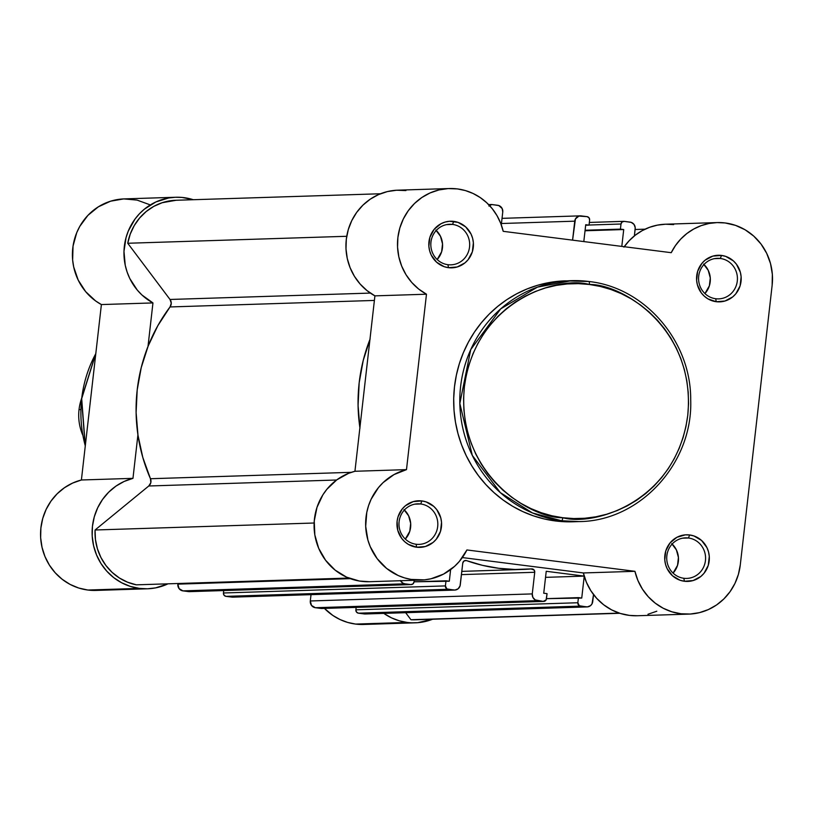 <?xml version="1.0" encoding="UTF-8"?>
<svg xmlns="http://www.w3.org/2000/svg" width="813" height="813" viewBox="0 0 813 813"><rect width="100%" height="100%" fill="white"/><g stroke="black" fill="none" stroke-linecap="round" stroke-linejoin="round"><path stroke-width="1.22" d="M715.704 298.737A20.284 19.421 88.2 0 0 737.289 281.054A20.284 19.421 88.2 0 0 720.298 258.463L721.507 255.424A23.313 22.327 -91.8 0 1 741.039 281.389A23.313 22.327 -91.8 0 1 716.243 301.714L715.704 298.737A20.284 19.421 -91.8 0 1 698.591 277.68A20.284 19.421 -91.8 0 1 717.351 258.321A20.284 19.421 -91.8 0 1 720.298 258.463A20.284 19.421 -91.8 0 1 737.411 279.52A20.284 19.421 -91.8 0 1 718.651 298.879A20.284 19.421 -91.8 0 1 715.704 298.737L716.243 301.714L724.922 301.034L732.686 296.928L735.846 293.767L740.104 285.851L741.131 276.816L740.369 272.314L736.415 264.195L733.387 260.892L725.785 256.42L721.507 255.424L712.828 256.105L705.064 260.211L701.904 263.371L697.645 271.288L696.619 280.322L697.381 284.824L701.334 292.944L704.363 296.247L707.95 298.879L716.243 301.714A23.313 22.327 -91.8 0 1 696.711 275.749A23.313 22.327 -91.8 0 1 721.507 255.424L720.298 258.463L714.434 258.646L720.298 258.463A20.284 19.421 88.2 0 0 698.713 276.146A20.284 19.421 88.2 0 0 715.704 298.737M447.953 264.703A20.284 19.421 88.2 0 0 469.538 247.01A20.284 19.421 88.2 0 0 452.546 224.418L453.756 221.39A23.313 22.327 -91.8 0 1 473.288 247.345A23.313 22.327 -91.8 0 1 448.481 267.68L447.953 264.703A20.284 19.421 -91.8 0 1 430.839 243.636A20.284 19.421 -91.8 0 1 449.599 224.276A20.284 19.421 -91.8 0 1 452.546 224.418A20.284 19.421 -91.8 0 1 469.66 245.475A20.284 19.421 -91.8 0 1 450.9 264.835A20.284 19.421 -91.8 0 1 447.953 264.703L448.481 267.68L457.17 266.989L464.934 262.894L468.095 259.733L472.353 251.806L473.379 242.782L472.617 238.28L471.022 234.012L465.636 226.857L458.034 222.376L449.386 221.278L445.077 222.071L441.002 223.717L434.152 229.327L429.894 237.254L428.868 246.278L429.63 250.78L431.225 255.048L436.611 262.213L444.213 266.684L448.481 267.68A23.313 22.327 -91.8 0 1 428.959 241.715A23.313 22.327 -91.8 0 1 453.756 221.39L452.546 224.418L446.683 224.612L452.546 224.418A20.284 19.421 88.2 0 0 430.961 242.111A20.284 19.421 88.2 0 0 447.953 264.703M683.855 578.277A20.284 19.421 88.2 0 0 705.44 560.594A20.284 19.421 88.2 0 0 688.448 538.003L689.658 534.964A23.313 22.327 -91.8 0 1 709.19 560.929A23.313 22.327 -91.8 0 1 684.383 581.254L683.855 578.277A20.284 19.421 -91.8 0 1 666.741 557.22A20.284 19.421 -91.8 0 1 685.501 537.86A20.284 19.421 -91.8 0 1 688.448 538.003A20.284 19.421 -91.8 0 1 705.562 559.059A20.284 19.421 -91.8 0 1 686.792 578.419A20.284 19.421 -91.8 0 1 683.855 578.277L684.383 581.254L693.072 580.573L700.836 576.478L703.997 573.317L708.255 565.391L709.282 556.366L708.519 551.864L706.924 547.596L701.538 540.432L693.936 535.96L689.658 534.964L685.288 534.863L676.904 537.302L670.054 542.911L665.796 550.838L664.77 559.862L665.532 564.364L667.127 568.633L672.514 575.797L680.115 580.269L684.383 581.254A23.313 22.327 -91.8 0 1 664.861 555.299A23.313 22.327 -91.8 0 1 689.658 534.964L688.448 538.003L682.574 538.186L688.448 538.003A20.284 19.421 88.2 0 0 666.863 555.686A20.284 19.421 88.2 0 0 683.855 578.277M416.104 544.243A20.284 19.421 88.2 0 0 437.689 526.56A20.284 19.421 88.2 0 0 420.697 503.969L421.906 500.93A23.313 22.327 -91.8 0 1 441.439 526.895A23.313 22.327 -91.8 0 1 416.632 547.22L416.104 544.243A20.284 19.421 -91.8 0 1 398.99 523.186A20.284 19.421 -91.8 0 1 417.75 503.826A20.284 19.421 -91.8 0 1 420.697 503.969A20.284 19.421 -91.8 0 1 437.811 525.025A20.284 19.421 -91.8 0 1 419.041 544.385A20.284 19.421 -91.8 0 1 416.104 544.243L416.632 547.22L425.321 546.539L433.085 542.434L436.246 539.273L440.504 531.356L441.53 522.322L440.768 517.82L436.815 509.7L433.786 506.397L426.185 501.926L421.906 500.93L413.228 501.611L405.463 505.716L402.303 508.877L398.045 516.794L397.1 521.255L397.781 530.33L401.734 538.45L404.762 541.753L408.35 544.385L416.632 547.22A23.313 22.327 -91.8 0 1 397.1 521.255A23.313 22.327 -91.8 0 1 421.906 500.93L420.697 503.969L414.823 504.151L420.697 503.969A20.284 19.421 88.2 0 0 399.112 521.651A20.284 19.421 88.2 0 0 416.104 544.243M562.779 517.729C529.568 518.257 456.042 473.42 464.355 386.897C475.717 300.769 557.21 275.627 589.354 284.469A3.028 0.864 -82.8 0 0 588.866 281.501A3.028 0.864 97.2 0 1 589.354 284.469L600.238 286.43L610.888 289.489L621.203 293.615L631.091 298.788L640.441 304.936L649.17 312.019L657.199 319.956L664.455 328.676L670.847 338.086L676.325 348.116L680.847 358.645L684.353 369.59L686.822 380.83L688.215 392.273L688.54 403.797L687.768 415.301L685.928 426.662L683.032 437.78L679.109 448.542L674.18 458.847L668.316 468.603L661.569 477.698L653.987 486.062L645.654 493.613L636.66 500.259L627.077 505.96L617.006 510.645L606.539 514.283L595.777 516.824L584.821 518.257L573.795 518.562L562.779 517.729L551.895 515.777L541.234 512.718L530.919 508.582L521.042 503.42L511.692 497.261L502.952 490.178L494.924 482.241L487.678 473.522L481.286 464.111L475.798 454.091L471.286 443.552L467.78 432.607L465.31 421.368L463.908 409.925L463.593 398.4L464.355 386.897L466.195 375.535L469.101 364.417L473.024 353.655L477.942 343.35L483.816 333.594L490.564 324.499L498.145 316.135L506.469 308.594L515.472 301.938L525.056 296.237L535.127 291.552L545.594 287.914L556.356 285.373L567.301 283.94L578.338 283.646L589.354 284.469C622.565 283.94 696.08 328.787 687.768 415.301C676.416 501.428 594.923 526.57 562.779 517.729A3.028 0.864 97.2 0 1 561.559 520.757A3.028 0.864 -82.8 0 0 562.779 517.729M588.825 281.491L571.356 280.668L537.454 287.131L500.706 308.859L470.747 349.59L459.823 403.512L472.302 455.402L500.31 492.607L532.413 512.932L561.559 520.757A120.517 115.385 -91.8 0 1 459.904 395.667A120.517 115.385 -91.8 0 1 571.356 280.668A120.517 115.385 -91.8 0 1 588.825 281.491L588.897 281.501M405.9 190.567L396.592 190.232L387.364 191.583L378.512 194.592L370.291 199.144L362.954 205.12L356.724 212.335L351.785 220.577L348.289 229.581L346.338 239.093L345.992 248.819L347.263 258.453L350.108 267.731L354.458 276.349L360.159 284.062L367.049 290.627L374.915 295.861L426.479 294.215A56.026 53.638 -91.8 0 1 398.807 232.04A56.026 53.638 -91.8 0 1 449.335 188.535A56.026 53.638 -91.8 0 1 457.455 188.921L465.422 190.577L473.064 193.474L480.198 197.539L486.662 202.681L492.322 208.778L497.028 215.689L500.686 223.27L503.217 231.329L671.233 252.691A56.026 53.638 -91.8 0 1 717.096 222.579A56.026 53.638 -91.8 0 1 725.206 222.965A56.026 53.638 -91.8 0 1 772.137 285.343L740.287 564.883L738.387 574.405L734.942 583.429L730.044 591.701L723.855 598.947L716.548 604.974L708.357 609.577L699.515 612.626L690.298 614.039L680.989 613.764L671.853 611.803L663.184 608.226L655.227 603.134L648.235 596.691L642.412 589.079L637.931 580.533L634.933 571.315L466.916 549.954L459.345 561.427L454.599 566.336L443.532 574.11L430.961 578.785L424.345 579.862L411.002 579.405L404.468 577.87L398.167 575.513L386.632 568.439L377.13 558.612L370.24 546.641L367.913 540.086L365.687 526.326L366.775 512.424L368.553 505.696L371.124 499.243L378.462 487.607L383.106 482.597L394.02 474.579L406.49 469.629L426.479 294.215L418.604 288.991L411.713 282.416L406.012 274.713L401.673 266.085L398.827 256.817L397.557 247.172L397.892 237.447L399.844 227.945L403.35 218.931L408.289 210.699L414.518 203.484L421.856 197.508L430.067 192.945L438.929 189.947L448.146 188.586L457.455 188.921A56.026 53.638 -91.8 0 1 503.217 231.329L671.233 252.691L675.501 245.496L680.755 239.052L686.883 233.514L693.753 229.002L701.192 225.628L709.027 223.473L717.096 222.579L725.206 222.965L735.48 225.353L745.115 229.784L753.732 236.095L761.019 244.032L766.679 253.31L770.511 263.544L772.35 274.367L772.137 285.343L740.287 564.883A56.026 53.638 -91.8 0 1 688.804 614.11A56.026 53.638 -91.8 0 1 634.933 571.315L466.916 549.954A56.026 53.638 -91.8 0 1 421.053 580.065A56.026 53.638 -91.8 0 1 366.135 531.57A56.026 53.638 -91.8 0 1 406.49 469.629L354.935 471.276L348.543 473.339L336.765 479.873L326.897 489.253L322.883 494.832L316.999 507.332L314.255 520.981L314.824 534.913L318.676 548.287L325.576 560.248L335.078 570.076L346.602 577.159L359.437 581.041L369.6 581.712M403.929 509.588L408.624 515.818L410.677 523.44L409.782 531.296L405.321 539.06A20.284 19.421 88.2 0 0 404.396 510.005M671.68 543.623L676.375 549.852L678.428 557.484L677.534 565.34L673.073 573.104A20.284 19.421 88.2 0 0 672.148 544.049M703.54 264.083L708.225 270.312L710.277 277.934L709.383 285.79L704.922 293.554A20.284 19.421 88.2 0 0 703.997 264.499M435.788 230.038L440.473 236.268L442.526 243.9L441.632 251.756L437.17 259.52A20.284 19.421 88.2 0 0 436.246 230.465M568.297 280.81L548.856 282.609L537.82 285.221L527.078 288.95L516.743 293.757L506.916 299.601L497.688 306.43L489.141 314.164L481.367 322.751L474.446 332.08L468.43 342.08L463.38 352.659L459.345 363.696L456.378 375.098L454.487 386.754L453.705 398.553L454.03 410.372L455.463 422.11L457.993 433.644L461.591 444.874L466.225 455.676L471.855 465.961L478.41 475.615L485.849 484.558L494.08 492.698L503.034 499.965L512.627 506.275L522.769 511.58L533.348 515.818L544.273 518.948L555.442 520.96A120.517 115.385 88.2 0 0 572.911 521.783L579.029 521.59A120.517 115.385 -91.8 0 1 561.559 520.757L579.029 521.59C640.034 521.235 693.133 463.197 690.704 399.681C691.05 341.114 644.811 287.385 588.866 281.501L565.238 280.861A120.517 115.385 88.2 0 0 453.786 395.86A120.517 115.385 88.2 0 0 555.442 520.96L573.043 521.783M673.652 224.601L665.542 224.215L657.473 225.12L649.628 227.274L642.189 230.648L635.329 235.15L629.201 240.689L623.937 247.132M449.335 188.535L397.781 190.181A56.026 53.638 88.2 0 0 347.242 233.687A56.026 53.638 88.2 0 0 374.915 295.861L354.935 471.276A56.026 53.638 88.2 0 0 314.58 533.216A56.026 53.638 88.2 0 0 369.498 581.712L421.053 580.065M688.804 614.11L637.25 615.746A56.026 53.638 88.2 0 1 583.368 572.952L634.933 571.315L583.368 572.952L462.353 557.566L583.368 572.952L586.366 582.179L590.848 590.726L596.671 598.327L603.673 604.781L611.62 609.872L620.299 613.449L629.425 615.4L637.351 615.746M647.961 614.272L656.792 611.213M406.49 469.629L354.935 471.276L374.915 295.861L426.479 294.215L406.49 469.629M717.096 222.579L665.532 224.215A56.026 53.638 88.2 0 0 624.232 246.715M532.2 568.907A3.028 2.896 -91.8 0 1 534.73 572.281L461.449 574.618L534.73 572.281L532.271 593.907L534.73 572.281L534.131 570.045L531.062 568.948L532.2 568.907A3.028 2.896 -91.8 0 0 531.6 568.897A166.553 159.46 -91.8 0 1 522.82 569.435A166.553 159.46 -91.8 0 1 466.56 560.635L464.528 560.696L466.56 560.635L482.434 565.33L498.674 568.287L515.127 569.486L531.6 568.897A3.028 2.896 -91.8 0 1 532.2 568.907M465.981 560.492A3.028 2.896 -91.8 0 1 466.56 560.635A3.028 2.896 -91.8 0 0 465.981 560.492L465.107 560.523L465.981 560.492A3.028 2.896 -91.8 0 0 462.76 563.135L463.847 561.112L465.981 560.492M374.397 300.434L170.029 306.948A166.553 159.46 88.2 0 0 150.456 478.725L351.348 472.323L150.456 478.725L150.822 482.668L148.769 485.991L95.07 529.995L314.133 523.013L95.07 529.995A52.997 50.731 88.2 0 0 136.33 584.832L348.747 578.063L136.33 584.832L127.59 582.22L119.43 578.023L112.123 572.372L105.883 565.452L100.924 557.494L97.408 548.734L95.436 539.476L95.07 529.995L148.769 485.991A6.057 5.803 88.2 0 0 150.456 478.725L142.803 457.424L137.986 435.25L136.106 412.598L137.204 389.905L141.238 367.588L148.149 346.053L157.813 325.718L170.029 306.948A6.057 5.803 88.2 0 0 170.019 299.469L127.743 243.26L346.745 236.288L127.743 243.26L170.019 299.469L171.269 303.208L170.029 306.948L374.397 300.434M359.895 427.74A166.553 159.46 -91.8 0 1 369.956 339.387M336.592 480.005L148.769 485.991L336.592 480.005M400.423 580.533L402.75 583.073L404.904 583.815L182.935 590.878A6.057 5.803 88.2 0 1 177.864 584.14L177.935 583.5L177.864 584.14L350.281 578.643L177.864 584.14L179.073 588.602L182.935 590.878L404.904 583.815L410.809 584.557L188.84 591.63L182.935 590.878L189.968 591.539M414.03 581.925L414.213 580.289L414.03 581.925A3.028 2.896 -91.8 0 1 410.809 584.557L412.943 583.937L414.03 581.925M449.304 581.224L450.626 569.618L449.304 581.224L414.041 581.813L445.991 580.797L445.412 585.909L445.991 580.797L449.304 581.224M454.731 590.075L232.762 597.149A6.057 5.803 88.2 0 1 231.888 597.098L225.984 596.356A3.028 2.896 88.2 0 1 223.443 592.982L224.042 595.218L225.984 596.356L447.953 589.283A3.028 2.896 -91.8 0 1 445.412 585.909L223.443 592.982L223.717 590.553L223.443 592.982L445.412 585.909L446.876 588.917L453.847 590.035L231.888 597.098L225.984 596.356L447.953 589.283L454.985 590.055L458.126 588.785L460.046 585.909L462.76 563.135L460.29 584.75A6.057 5.803 -91.8 0 1 453.847 590.035L233.016 597.128M322.151 608.439A3.028 2.896 88.2 0 1 321.277 608.47L315.373 607.718A6.057 5.803 88.2 0 1 310.302 600.97L311.501 605.441L315.373 607.718L537.342 600.644A6.057 5.803 -91.8 0 1 532.271 593.907L310.302 600.97L311.023 594.649L310.302 600.97L532.271 593.907L532.861 597.362L535.188 599.913L543.247 601.396L321.277 608.47L315.373 607.718L537.342 600.644L543.247 601.396L546.112 599.882L547.047 593.642L543.734 593.226L547.047 593.642L546.468 598.754A3.028 2.896 -91.8 0 1 543.247 601.396L322.405 608.378M543.734 593.226L546.234 571.285L584.212 576.112L546.234 571.285L543.734 593.226M545.543 577.352L584.212 576.112L545.543 577.352M581.742 598.053L584.232 576.193L581.742 598.053L546.478 598.653L578.429 597.636L577.85 602.748L578.429 597.636L581.742 598.053M587.169 606.915L365.2 613.978A6.057 5.803 88.2 0 1 364.315 613.937L358.421 613.185A3.028 2.896 88.2 0 1 355.881 609.821L356.48 612.047L358.421 613.185L580.38 606.122A3.028 2.896 -91.8 0 1 577.85 602.748L355.881 609.821L356.155 607.392L355.881 609.821L577.85 602.748L579.313 605.746L586.285 606.864L364.315 613.937L358.421 613.185L580.38 606.122L587.423 606.894L590.563 605.624L592.027 603.835L593.531 594.567L592.728 601.59A6.057 5.803 -91.8 0 1 586.285 606.864L365.454 613.967M420.036 619.394L410.961 619.74L405.657 612.687L410.961 619.74L619.252 613.114L410.961 619.74A52.997 50.731 88.2 0 0 415.189 619.791L619.77 613.276M635.126 229.5L645.055 229.175L635.126 229.5M635.197 228.859L634.394 235.892L635.217 227.681L633.998 224.398L631.234 222.376L624.221 221.37L630.126 222.122A6.057 5.803 -91.8 0 1 635.197 228.859M620.421 229.124L585.096 230.242L623.723 229.54L620.421 229.124L621 224.012L620.421 229.124M589.049 225.028L621 224.012A3.028 2.896 -91.8 0 1 624.221 221.37L622.087 221.99L621 224.012L589.049 225.028M585.035 230.77L623.723 229.54L621.803 246.41L623.723 229.54L585.035 230.77M585.726 224.713L583.805 241.573L585.726 224.713L589.039 225.13L585.665 225.242L589.039 225.13L589.618 220.018L589.039 225.13L585.726 224.713M581.183 215.902L587.077 216.644L578.927 216.075L575.441 218.931L572.576 240.15L574.74 221.177A6.057 5.803 -91.8 0 1 581.183 215.902M501.448 223.514L574.74 221.177L501.448 223.514M502.759 212.03L501.296 224.866L502.759 212.03L502.17 208.565L498.796 205.537L491.784 204.53L497.688 205.283A6.057 5.803 -91.8 0 1 502.759 212.03M380.494 193.758L175.913 200.272A52.997 50.731 88.2 0 0 127.743 243.26L130.222 234.144L134.216 225.638L139.602 218.016L146.208 211.522L153.82 206.36L162.194 202.711L176.116 200.272M370.372 293.087L170.019 299.469L370.372 293.087M370.118 338.98L363.208 360.515L359.163 382.832L358.076 405.535L359.956 428.177M400.524 580.726A6.057 5.803 -91.8 0 0 404.904 583.815L410.809 584.557L188.84 591.63A3.028 2.896 88.2 0 0 189.714 591.6M589.618 220.018L589.019 217.782L587.077 216.644A3.028 2.896 -91.8 0 1 589.618 220.018M489.396 205.394A3.028 2.896 -91.8 0 1 491.784 204.53L488.918 206.055M85.294 445.88L81.686 398.634L95.802 353.635A120.517 115.385 88.2 0 0 85.294 445.88M415.28 622.819A56.026 53.638 -91.8 0 0 432.577 619.242L417.679 622.687L355.606 624.079A56.026 53.638 88.2 0 1 324.428 608.398L332.873 615.461L340.007 619.526L347.639 622.423L355.606 624.079A56.026 53.638 88.2 0 0 363.726 624.465L415.28 622.819A56.026 53.638 -91.8 0 1 407.161 622.433L355.606 624.079L363.899 624.455M149.673 204.673L137.051 200.089L123.739 198.911L110.568 201.197L98.363 206.817L87.865 215.415L79.745 226.461L76.727 232.701L73.038 246.095L72.642 260.038L73.688 266.938L78.2 280.079L85.67 291.664L95.649 300.962L101.391 304.57L81.402 479.985L72.581 483.095L64.42 487.749L57.144 493.806L50.995 501.093L46.138 509.395L42.743 518.44L40.894 527.972L40.65 537.698L42.022 547.322L44.969 556.559L49.41 565.137L55.193 572.779L62.154 579.263L70.081 584.405L78.729 588.033L87.855 590.035A56.026 53.638 88.2 0 0 95.975 590.421L147.529 588.785A56.026 53.638 -91.8 0 1 139.409 588.399L87.855 590.035L95.964 590.421M147.519 588.785L155.588 587.88L168.006 583.825A56.026 53.638 -91.8 0 1 147.529 588.785L139.409 588.399L130.293 586.386L121.635 582.758L113.708 577.626L106.747 571.133L100.964 563.49L96.534 554.923L93.586 545.686L92.204 536.052L92.448 526.326L94.298 516.794L97.702 507.749L102.55 499.456L108.708 492.17L115.974 486.103L124.145 481.448L132.966 478.349L137.925 434.813L132.966 478.349L81.402 479.985A56.026 53.638 88.2 0 0 40.65 537.698A56.026 53.638 88.2 0 0 87.855 590.035L139.409 588.399A56.026 53.638 -91.8 0 1 92.204 536.052A56.026 53.638 -91.8 0 1 132.966 478.349L81.402 479.985L101.391 304.57L152.956 302.924L141.95 294.997L137.234 290.017L129.755 278.442L127.113 272.009L125.243 265.292L123.983 251.41L126.045 237.63L128.291 231.055L135.029 219.032L139.429 213.778L144.419 209.134L155.852 201.97L168.647 197.986L175.293 197.274L181.99 197.427L193.301 199.724A56.026 53.638 -91.8 0 0 175.811 197.254L124.257 198.89A56.026 53.638 88.2 0 0 73.719 242.396A56.026 53.638 88.2 0 0 101.391 304.57L152.956 302.924A56.026 53.638 -91.8 0 1 125.273 240.75A56.026 53.638 -91.8 0 1 175.811 197.254M407.161 622.433L399.203 620.776L391.561 617.88L383.797 613.388A56.026 53.638 -91.8 0 0 407.161 622.433M147.996 346.46L152.956 302.924L147.996 346.46M79.034 409.61A48.455 46.392 88.2 0 0 82.641 434.864A48.455 46.392 -91.8 0 1 79.034 409.61A48.455 46.392 -91.8 0 1 81.493 398.797A48.455 46.392 88.2 0 0 79.034 409.61L80.741 409.549L79.034 409.61M522.607 569.435L461.814 571.376M502.038 218.351L580.279 215.852M189.277 591.651L411.246 584.577M321.714 608.49L543.684 601.417M589.344 222.447L623.784 221.349M488.633 204.602L491.347 204.51M85.243 446.337L81.503 398.665L95.843 353.279"/></g></svg>
